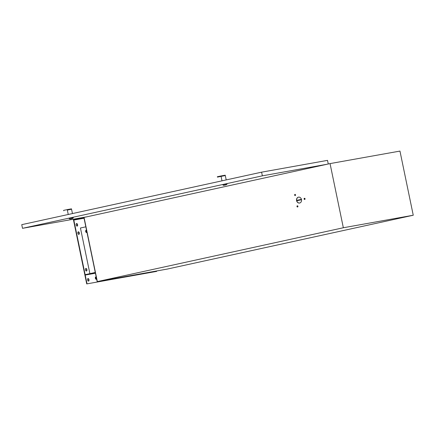 <?xml version="1.0" encoding="UTF-8"?>
<svg xmlns="http://www.w3.org/2000/svg" width="435" height="435" viewBox="0 0 435 435"><rect width="100%" height="100%" fill="white"/><g stroke="black" fill="none" stroke-linecap="round" stroke-linejoin="round"><path stroke-width="0.65" d="M294.963 194.38A0.609 0.511 -100.1 0 0 295.207 195.571A0.609 0.511 -100.1 0 0 294.963 194.38M295.267 195.554A0.609 0.511 79.9 0 1 295.055 194.369M297.328 205.809A0.609 0.511 -100.1 0 0 297.578 207A0.609 0.511 -100.1 0 0 297.328 205.809M297.632 206.984A0.609 0.511 79.9 0 1 297.42 205.798M304.446 198.278A0.609 0.511 -100.1 0 0 304.696 199.469A0.609 0.511 -100.1 0 0 304.446 198.278M304.75 199.453A0.609 0.511 79.9 0 1 304.538 198.268M299.644 203.014A2.996 2.518 -100.1 0 0 301.504 199.594A2.996 2.518 -100.1 0 0 298.508 197.137A2.996 2.518 -100.1 0 0 298.426 197.153A2.996 2.518 -100.1 0 0 296.567 200.573A2.996 2.518 -100.1 0 0 299.563 203.031A2.996 2.518 -100.1 0 0 299.644 203.014A2.996 2.518 79.9 0 1 296.708 200.502A2.996 2.518 79.9 0 1 298.579 197.126A2.996 2.518 79.9 0 1 298.584 197.126M296.768 200.774L301.531 199.73M304.282 199.127L305.082 198.953M413.25 215.238L399.961 151.081L330.051 163.598L84.053 217.429L97.337 281.592L167.252 269.075L413.25 215.238L343.34 227.755L97.337 281.592M330.051 163.598L343.34 227.755M304.261 199.089L305.087 198.909M301.52 199.66L300.955 199.79L301.52 199.681M305.087 198.877L304.25 199.061M305.082 198.833L304.239 199.018M301.509 199.616L296.741 200.66M296.757 200.731L299.242 200.182L296.752 200.704M305 198.567L304.212 198.735M301.45 199.344L296.686 200.383M72.123 218.587L69.856 219.033L72.123 218.587M73.297 217.652L69.045 218.337L73.297 217.652L72.792 218.424M68.246 214.482L67.338 210.089L71.21 209.268L67.338 210.1M72.455 213.563L71.476 208.849L67.142 209.616L67.218 209.98M225.874 184.935L223.606 185.386L225.874 184.935M227.048 184L222.796 184.69L227.048 184L226.537 184.777M224.96 175.62L217.429 177.11L224.96 175.62L225.227 175.202L226.2 179.916M70.579 218.897L72.27 218.528L70.579 218.897M326.979 164.267L262.359 175.838L22.511 228.326L87.125 216.76M328.267 163.984L327.517 160.368L261.598 172.168L262.359 175.838M261.598 172.168L21.75 224.661L22.511 228.326M225.819 184.913L224.128 185.283L225.819 184.913M220.969 176.333L220.893 175.968L217.353 176.74L217.429 177.11M220.893 175.968L224.884 175.251M67.142 209.616L63.602 210.388L63.679 210.757M76.185 224.96A1.31 0.712 77.7 0 0 77.164 226.113A1.31 0.712 77.7 0 0 77.582 224.71A1.31 0.712 77.7 0 0 76.603 223.552A1.31 0.712 77.7 0 0 76.185 224.96M76.457 223.617A1.31 0.712 -102.3 0 1 77.278 224.775A1.31 0.712 -102.3 0 1 77 226.118M77.892 233.209A1.31 0.712 77.7 0 0 78.871 234.362A1.31 0.712 77.7 0 0 79.29 232.959A1.31 0.712 77.7 0 0 78.311 231.806A1.31 0.712 77.7 0 0 77.892 233.209M78.164 231.871A1.31 0.712 -102.3 0 1 78.985 233.024A1.31 0.712 -102.3 0 1 78.713 234.367M85.483 269.869A1.31 0.712 77.7 0 0 86.462 271.027A1.31 0.712 77.7 0 0 86.886 269.618A1.31 0.712 77.7 0 0 85.902 268.466A1.31 0.712 77.7 0 0 85.483 269.869M85.755 268.531A1.31 0.712 -102.3 0 1 86.576 269.689A1.31 0.712 -102.3 0 1 86.304 271.027M88.974 279.705A1.31 0.712 -102.3 0 1 88.55 281.108A1.31 0.712 -102.3 0 1 87.571 279.955A1.31 0.712 -102.3 0 1 87.99 278.547A1.31 0.712 -102.3 0 1 88.974 279.705M87.843 278.612A1.31 0.712 -102.3 0 1 88.664 279.77A1.31 0.712 -102.3 0 1 88.392 281.108M95.439 273.224L85.211 275.05L87.033 283.854L156.643 271.391L156.567 271M156.643 271.391L87.033 283.854M84.053 217.435L73.439 219.762L86.728 283.919M95.281 272.468L85.135 274.686L73.825 220.061L83.971 217.837L95.281 272.468M97.179 281.63L167.1 269.102L97.179 281.63L95.357 272.832L85.211 275.05M84.053 218.229L73.825 220.061M85.831 226.82L80.437 228L89.893 273.648M86.434 229.745L86.043 230.365L86.462 232.377L87.071 232.817M86.543 230.256L86.043 230.365M86.956 232.268L86.462 232.377M86.092 230.294L86.038 230.305A1.126 0.609 77.7 0 0 85.679 231.507A1.126 0.609 77.7 0 0 86.521 232.497L86.608 232.48M96.119 276.486L95.727 277.106L96.14 279.118L96.755 279.558M96.222 276.997L95.727 277.106M96.641 279.009L96.14 279.118M95.771 277.035L95.722 277.046A1.126 0.609 77.7 0 0 95.363 278.253A1.126 0.609 77.7 0 0 96.2 279.243L96.287 279.226M71.133 208.903L71.21 209.268M221.083 176.441L221.997 180.835M223.606 185.386L222.834 184.875M69.856 219.033L69.083 218.522"/></g></svg>
